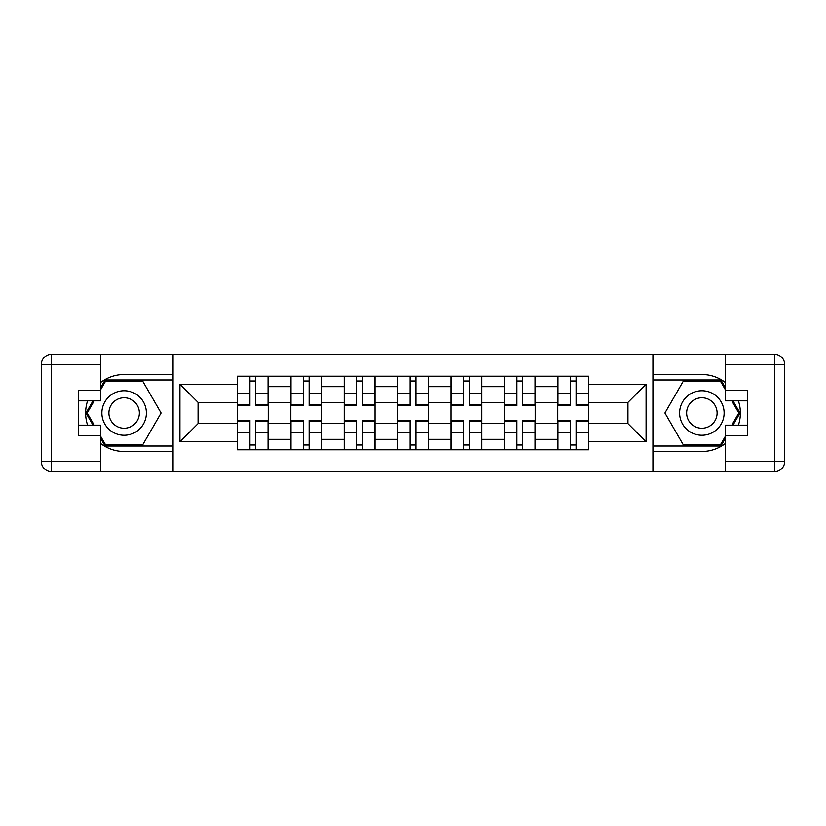 <?xml version="1.0" encoding="UTF-8"?>
<svg xmlns="http://www.w3.org/2000/svg" width="826" height="826" viewBox="0 0 826 826"><rect width="100%" height="100%" fill="white"/><g stroke="black" fill="none" stroke-linecap="round" stroke-linejoin="round"><path stroke-width="1.24" d="M100.514 443.407A38.502 38.502 0 0 0 124.127 451.502L172.727 451.502L172.727 471.698L653.273 471.698L653.273 451.502L701.873 451.502A38.502 38.502 0 0 0 725.486 443.407M725.486 382.593A38.502 38.502 0 0 0 701.873 374.498L653.273 374.498L653.273 354.302L172.727 354.302L172.727 374.498L124.127 374.498A38.502 38.502 0 0 0 100.514 382.593M290.814 449.798L290.814 386.651L268.223 386.651L268.223 449.798M268.223 386.651L268.223 376.202M290.814 386.651L290.814 376.202M321.613 376.202L321.613 449.798M344.205 449.798L344.205 376.202M375.004 376.202L375.004 449.798M397.595 449.798L397.595 376.202M428.405 376.202L428.405 449.798M450.996 449.798L450.996 376.202M481.795 376.202L481.795 449.798M504.387 449.798L504.387 376.202M535.186 376.202L535.186 449.798M557.777 449.798L557.777 376.202M557.777 423.614L535.186 423.614M504.387 423.614L481.795 423.614M450.996 423.614L428.405 423.614M397.595 423.614L375.004 423.614M344.205 423.614L321.613 423.614M290.814 423.614L268.223 423.614M557.777 402.386L535.186 402.386M504.387 402.386L481.795 402.386M450.996 402.386L428.405 402.386M397.595 402.386L375.004 402.386M344.205 402.386L321.613 402.386M290.814 402.386L268.223 402.386M198.054 423.614L237.413 423.614L237.413 402.386L198.054 402.386L198.054 423.614L179.913 441.755L179.913 384.245L237.413 384.245L237.413 402.386M588.587 402.386L588.587 423.614L627.946 423.614L627.946 402.386L588.587 402.386L588.587 376.202L237.413 376.202L237.413 384.245M588.587 384.245L646.087 384.245L646.087 441.755L588.587 441.755L588.587 423.614M237.413 423.614L237.413 449.798L588.587 449.798L588.587 441.755M237.413 441.755L179.913 441.755M652.932 471.698L652.932 354.302M173.068 471.698L173.068 354.302M255.73 444.656L249.906 444.656M249.906 381.344L255.73 381.344M309.12 444.656L303.307 444.656M303.307 381.344L309.12 381.344M362.511 444.656L356.698 444.656M356.698 381.344L362.511 381.344M415.912 444.656L410.088 444.656M410.088 381.344L415.912 381.344M469.302 444.656L463.489 444.656M463.489 381.344L469.302 381.344M522.693 444.656L516.88 444.656M516.88 381.344L522.693 381.344M576.094 444.656L570.27 444.656M570.27 381.344L576.094 381.344M179.913 384.245L198.054 402.386M627.946 423.614L646.087 441.755M627.946 402.386L646.087 384.245M255.73 405.638L255.73 376.553L268.047 376.553L268.047 405.638L255.73 405.638M249.906 381.003L255.73 381.003M249.906 376.553L237.589 376.553L237.589 405.638L249.906 405.638L249.906 376.553L255.73 376.553M249.906 420.362L249.906 449.447L237.589 449.447L237.589 420.362L249.906 420.362M255.73 444.997L249.906 444.997M255.73 449.447L268.047 449.447L268.047 420.362L255.73 420.362L255.73 449.447L249.906 449.447M309.12 405.638L309.12 376.553L321.448 376.553L321.448 405.638L309.12 405.638M303.307 381.003L309.12 381.003M303.307 376.553L290.979 376.553L290.979 405.638L303.307 405.638L303.307 376.553L309.12 376.553M362.511 405.638L362.511 376.553L374.839 376.553L374.839 405.638L362.511 405.638M356.698 381.003L362.511 381.003M356.698 376.553L344.38 376.553L344.38 405.638L356.698 405.638L356.698 376.553L362.511 376.553M87.587 400.847A38.502 38.502 0 0 0 87.587 425.153M172.727 354.302L100.514 354.302L100.514 400.847L78.604 400.847M172.727 471.698L51.563 471.698A10.263 10.263 0 0 1 41.3 461.435L41.3 364.565A10.263 10.263 0 0 1 51.563 354.302L100.514 354.302M172.727 451.502L172.727 374.498M78.604 425.153L100.514 425.153L100.514 471.698M100.514 390.584L78.604 390.584L78.604 435.416L100.514 435.416M172.727 379.97L105.057 379.97L100.514 387.848M100.514 438.152L105.057 446.03L172.727 446.03M93.008 400.847L85.987 413L93.008 425.153M738.413 425.153A38.502 38.502 0 0 0 738.413 400.847M653.273 471.698L725.486 471.698L725.486 425.153L747.396 425.153M653.273 354.302L774.437 354.302A10.263 10.263 0 0 1 784.7 364.565L784.7 461.435A10.263 10.263 0 0 1 774.437 471.698L725.486 471.698M653.273 374.498L653.273 451.502M747.396 400.847L725.486 400.847L725.486 354.302M725.486 435.416L747.396 435.416L747.396 390.584L725.486 390.584M653.273 446.03L720.943 446.03L725.486 438.152M725.486 387.848L720.943 379.97L653.273 379.97M732.992 425.153L740.013 413L732.992 400.847M101.877 413A22.25 22.25 0 0 0 124.127 435.25A22.25 22.25 0 0 0 146.378 413A22.25 22.25 0 0 0 124.127 390.75A22.25 22.25 0 0 0 101.877 413M108.898 413A15.229 15.229 0 0 0 124.127 428.229A15.229 15.229 0 0 0 139.357 413A15.229 15.229 0 0 0 124.127 397.771A15.229 15.229 0 0 0 108.898 413M100.514 389.903L105.656 381.003L142.609 381.003L161.08 413L142.609 444.997L105.656 444.997L100.514 436.097M94.195 425.153L87.174 413L94.195 400.847M679.622 413A22.25 22.25 0 0 0 701.873 435.25A22.25 22.25 0 0 0 724.123 413A22.25 22.25 0 0 0 701.873 390.75A22.25 22.25 0 0 0 679.622 413M686.643 413A15.229 15.229 0 0 0 701.873 428.229A15.229 15.229 0 0 0 717.102 413A15.229 15.229 0 0 0 701.873 397.771A15.229 15.229 0 0 0 686.643 413M725.486 436.097L720.344 444.997L683.391 444.997L664.92 413L683.391 381.003L720.344 381.003L725.486 389.903M731.805 400.847L738.826 413L731.805 425.153M303.307 420.362L303.307 449.447L290.979 449.447L290.979 420.362L303.307 420.362M309.12 444.997L303.307 444.997M309.12 449.447L321.448 449.447L321.448 420.362L309.12 420.362L309.12 449.447L303.307 449.447M356.698 420.362L356.698 449.447L344.38 449.447L344.38 420.362L356.698 420.362M362.511 444.997L356.698 444.997M362.511 449.447L374.839 449.447L374.839 420.362L362.511 420.362L362.511 449.447L356.698 449.447M415.912 405.638L415.912 376.553L428.229 376.553L428.229 405.638L415.912 405.638M410.088 381.003L415.912 381.003M410.088 376.553L397.771 376.553L397.771 405.638L410.088 405.638L410.088 376.553L415.912 376.553M469.302 405.638L469.302 376.553L481.62 376.553L481.62 405.638L469.302 405.638M463.489 381.003L469.302 381.003M463.489 376.553L451.161 376.553L451.161 405.638L463.489 405.638L463.489 376.553L469.302 376.553M522.693 405.638L522.693 376.553L535.021 376.553L535.021 405.638L522.693 405.638M516.88 381.003L522.693 381.003M516.88 376.553L504.552 376.553L504.552 405.638L516.88 405.638L516.88 376.553L522.693 376.553M410.088 420.362L410.088 449.447L397.771 449.447L397.771 420.362L410.088 420.362M415.912 444.997L410.088 444.997M415.912 449.447L428.229 449.447L428.229 420.362L415.912 420.362L415.912 449.447L410.088 449.447M463.489 420.362L463.489 449.447L451.161 449.447L451.161 420.362L463.489 420.362M469.302 444.997L463.489 444.997M469.302 449.447L481.62 449.447L481.62 420.362L469.302 420.362L469.302 449.447L463.489 449.447M516.88 420.362L516.88 449.447L504.552 449.447L504.552 420.362L516.88 420.362M522.693 444.997L516.88 444.997M522.693 449.447L535.021 449.447L535.021 420.362L522.693 420.362L522.693 449.447L516.88 449.447M576.094 405.638L576.094 376.553L588.411 376.553L588.411 405.638L576.094 405.638M570.27 381.003L576.094 381.003M576.094 376.553L557.953 376.553L557.953 405.638L570.27 405.638L570.27 376.553L565.304 376.553M570.27 420.362L570.27 449.447L557.953 449.447L557.953 420.362L570.27 420.362M576.094 444.997L570.27 444.997M576.094 449.447L588.411 449.447L588.411 420.362L576.094 420.362L576.094 449.447L570.27 449.447M504.387 386.651L481.795 386.651M450.996 386.651L428.405 386.651M397.595 386.651L375.004 386.651M344.205 386.651L321.613 386.651M557.777 386.651L535.186 386.651M504.387 439.349L481.795 439.349M450.996 439.349L428.405 439.349M397.595 439.349L375.004 439.349M344.205 439.349L321.613 439.349M290.814 439.349L268.223 439.349M557.777 439.349L535.186 439.349M255.73 404.916L268.047 404.916M255.73 393.362L268.047 393.362M237.589 404.916L249.906 404.916M237.589 393.362L249.906 393.362M249.906 421.084L237.589 421.084M249.906 432.638L237.589 432.638M268.047 421.084L255.73 421.084M268.047 432.638L255.73 432.638M309.12 404.916L321.448 404.916M309.12 393.362L321.448 393.362M290.979 404.916L303.307 404.916M290.979 393.362L303.307 393.362M362.511 404.916L374.839 404.916M362.511 393.362L374.839 393.362M344.38 404.916L356.698 404.916M344.38 393.362L356.698 393.362M100.514 364.565L51.563 364.565L51.563 461.435L100.514 461.435M41.3 364.565L51.563 364.565L51.563 354.302M51.563 471.698L51.563 461.435L41.3 461.435M725.486 461.435L774.437 461.435L774.437 364.565L725.486 364.565M784.7 461.435L774.437 461.435L774.437 471.698M774.437 354.302L774.437 364.565L784.7 364.565M303.307 421.084L290.979 421.084M303.307 432.638L290.979 432.638M321.448 421.084L309.12 421.084M321.448 432.638L309.12 432.638M356.698 421.084L344.38 421.084M356.698 432.638L344.38 432.638M374.839 421.084L362.511 421.084M374.839 432.638L362.511 432.638M415.912 404.916L428.229 404.916M415.912 393.362L428.229 393.362M397.771 404.916L410.088 404.916M397.771 393.362L410.088 393.362M469.302 404.916L481.62 404.916M469.302 393.362L481.62 393.362M451.161 404.916L463.489 404.916M451.161 393.362L463.489 393.362M522.693 404.916L535.021 404.916M522.693 393.362L535.021 393.362M504.552 404.916L516.88 404.916M504.552 393.362L516.88 393.362M410.088 421.084L397.771 421.084M410.088 432.638L397.771 432.638M428.229 421.084L415.912 421.084M428.229 432.638L415.912 432.638M463.489 421.084L451.161 421.084M463.489 432.638L451.161 432.638M481.62 421.084L469.302 421.084M481.62 432.638L469.302 432.638M516.88 421.084L504.552 421.084M516.88 432.638L504.552 432.638M535.021 421.084L522.693 421.084M535.021 432.638L522.693 432.638M576.094 404.916L588.411 404.916M576.094 393.362L588.411 393.362M557.953 404.916L570.27 404.916M557.953 393.362L570.27 393.362M570.27 421.084L557.953 421.084M570.27 432.638L557.953 432.638M588.411 421.084L576.094 421.084M588.411 432.638L576.094 432.638"/></g></svg>

